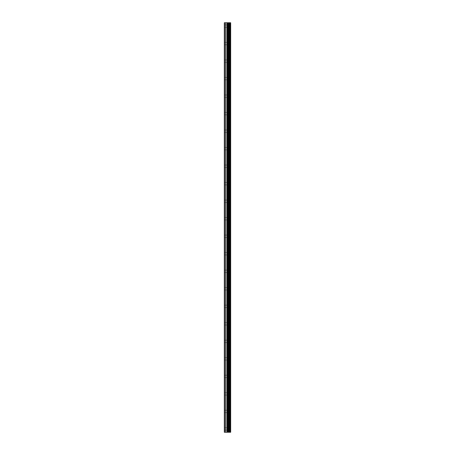 <?xml version="1.0" encoding="UTF-8"?>
<svg xmlns="http://www.w3.org/2000/svg" width="455" height="455" viewBox="0 0 455 455"><rect width="100%" height="100%" fill="white"/><g stroke="black" fill="none" stroke-linecap="round" stroke-linejoin="round"><path stroke-width="0.34" stroke-dasharray="2.27 1.71" d="M224.332 26.089L224.332 24.917L224.332 26.089M227.836 26.089L227.836 24.416L227.836 26.089M230.668 26.089L230.668 24.416L230.668 26.089M224.332 43.6L224.332 44.766L224.332 43.6M227.836 43.6L227.836 45.267L227.836 43.6M230.668 43.6L230.668 45.267L230.668 43.6M224.332 61.112L224.332 62.284L224.332 61.112M227.836 61.112L227.836 62.784L227.836 61.112M230.668 61.112L230.668 62.784L230.668 61.112M224.332 78.63L224.332 79.796L224.332 78.63M227.836 78.63L227.836 80.296L227.836 78.63M230.668 78.63L230.668 80.296L230.668 78.63M224.332 96.141L224.332 97.313L224.332 96.141M227.836 96.141L227.836 97.814L227.836 96.141M230.668 96.141L230.668 97.814L230.668 96.141M224.332 113.659L224.332 112.487L224.332 113.659M227.836 113.659L227.836 111.987L227.836 113.659M230.668 113.659L230.668 111.987L230.668 113.659M224.332 131.171L224.332 132.337L224.332 131.171M227.836 131.171L227.836 132.837L227.836 131.171M230.668 131.171L230.668 132.837L230.668 131.171M224.332 148.688L224.332 147.517L224.332 148.688M227.836 148.688L227.836 147.016L227.836 148.688M230.668 148.688L230.668 147.016L230.668 148.688M224.332 166.2L224.332 165.034L224.332 166.2M227.836 166.2L227.836 164.534L227.836 166.2M230.668 166.2L230.668 164.534L230.668 166.2M224.332 183.712L224.332 184.884L224.332 183.712M227.836 183.712L227.836 185.384L227.836 183.712M230.668 183.712L230.668 185.384L230.668 183.712M224.332 201.229L224.332 202.395L224.332 201.229M227.836 201.229L227.836 202.896L227.836 201.229M230.668 201.229L230.668 202.896L230.668 201.229M224.332 218.741L224.332 219.913L224.332 218.741M227.836 218.741L227.836 220.413L227.836 218.741M230.668 218.741L230.668 220.413L230.668 218.741M224.332 236.259L224.332 235.087L224.332 236.259M227.836 236.259L227.836 234.587L227.836 236.259M230.668 236.259L230.668 234.587L230.668 236.259M224.332 253.771L224.332 254.936L224.332 253.771M227.836 253.771L227.836 255.437L227.836 253.771M230.668 253.771L230.668 255.437L230.668 253.771M224.332 271.288L224.332 270.116L224.332 271.288M227.836 271.288L227.836 269.616L227.836 271.288M230.668 271.288L230.668 269.616L230.668 271.288M224.332 288.8L224.332 289.966L224.332 288.8M227.836 288.8L227.836 290.466L227.836 288.8M230.668 288.8L230.668 290.466L230.668 288.8M224.332 306.312L224.332 307.483L224.332 306.312M227.836 306.312L227.836 307.984L227.836 306.312M230.668 306.312L230.668 307.984L230.668 306.312M224.332 323.829L224.332 324.995L224.332 323.829M227.836 323.829L227.836 325.496L227.836 323.829M230.668 323.829L230.668 325.496L230.668 323.829M224.332 341.341L224.332 342.513L224.332 341.341M227.836 341.341L227.836 343.013L227.836 341.341M230.668 341.341L230.668 343.013L230.668 341.341M224.332 358.858L224.332 357.687L224.332 358.858M227.836 358.858L227.836 357.186L227.836 358.858M230.668 358.858L230.668 357.186L230.668 358.858M224.332 376.37L224.332 377.536L224.332 376.37M227.836 376.37L227.836 378.037L227.836 376.37M230.668 376.37L230.668 378.037L230.668 376.37M224.332 393.888L224.332 392.716L224.332 393.888M227.836 393.888L227.836 392.216L227.836 393.888M230.668 393.888L230.668 392.216L230.668 393.888M224.332 411.4L224.332 410.234L224.332 411.4M227.836 411.4L227.836 409.733L227.836 411.4M230.668 411.4L230.668 409.733L230.668 411.4M224.332 428.911L224.332 430.083L224.332 428.911M227.836 428.911L227.836 430.584L227.836 428.911M230.668 428.911L230.668 430.584L230.668 428.911M230.384 428.911L230.384 430.584L230.384 428.911M230.384 411.4L230.384 409.733L230.384 411.4M230.384 393.888L230.384 392.216L230.384 393.888M230.384 376.37L230.384 378.037L230.384 376.37M230.384 358.858L230.384 357.186L230.384 358.858M230.384 341.341L230.384 343.013L230.384 341.341M230.384 323.829L230.384 325.496L230.384 323.829M230.384 306.312L230.384 307.984L230.384 306.312M230.384 288.8L230.384 290.466L230.384 288.8M230.384 271.288L230.384 269.616L230.384 271.288M230.384 253.771L230.384 255.437L230.384 253.771M230.384 236.259L230.384 234.587L230.384 236.259M230.384 218.741L230.384 220.413L230.384 218.741M230.384 201.229L230.384 202.896L230.384 201.229M230.384 183.712L230.384 185.384L230.384 183.712M230.384 166.2L230.384 164.534L230.384 166.2M230.384 148.688L230.384 147.016L230.384 148.688M230.384 131.171L230.384 132.837L230.384 131.171M230.384 113.659L230.384 111.987L230.384 113.659M230.384 96.141L230.384 97.814L230.384 96.141M230.384 78.63L230.384 80.296L230.384 78.63M230.384 61.112L230.384 62.784L230.384 61.112M230.384 43.6L230.384 45.267L230.384 43.6M230.384 26.089L230.384 24.416L230.384 26.089M228.035 432.25L226.874 432.25L228.035 432.25M226.874 432.25L227.983 432.25L226.874 432.25M230.457 432.25L224.332 432.25L224.332 22.75L224.332 432.25L224.497 22.75L230.668 22.75L230.668 432.25L230.457 22.75M228.035 22.75L227.54 22.75L228.035 22.75M227.454 22.75L226.96 22.75L227.454 22.75M226.874 22.75L228.12 22.75L226.874 22.75M224.332 432.25L224.332 22.75L224.332 432.25M224.582 432.25L224.582 22.75M225.583 432.25L225.583 22.75M226.914 432.25L226.914 22.75M227.585 432.25L227.585 22.75M227.71 432.25L227.71 22.75M228.353 432.25L228.353 22.75M228.888 432.25L228.888 22.75M229.286 432.25L229.286 22.75M229.82 432.25L229.82 22.75M224.497 432.25L224.497 22.75L224.497 432.25M224.332 27.255L227.836 27.255M224.332 44.766L227.836 44.766M224.332 62.284L227.836 62.284M224.332 79.796L227.836 79.796M224.332 97.313L227.836 97.313M224.332 114.825L227.836 114.825M224.332 132.337L227.836 132.337M224.332 149.854L227.836 149.854M224.332 167.366L227.836 167.366M224.332 184.884L227.836 184.884M224.332 202.395L227.836 202.395M224.332 219.913L227.836 219.913M224.332 237.425L227.836 237.425M224.332 254.936L227.836 254.936M224.332 272.454L227.836 272.454M224.332 289.966L227.836 289.966M224.332 307.483L227.836 307.483M224.332 324.995L227.836 324.995M224.332 342.513L227.836 342.513M224.332 360.024L227.836 360.024M224.332 377.536L227.836 377.536M224.332 395.054L227.836 395.054M224.332 412.566L227.836 412.566M224.332 430.083L227.836 430.083M227.836 430.584L230.384 430.584M227.836 413.066L230.384 413.066M227.836 395.554L230.384 395.554M227.836 378.037L230.384 378.037M227.836 360.525L230.384 360.525M227.836 343.013L230.384 343.013M227.836 325.496L230.384 325.496M227.836 307.984L230.384 307.984M227.836 290.466L230.384 290.466M227.836 272.954L230.384 272.954M227.836 255.437L230.384 255.437M227.836 237.925L230.384 237.925M227.836 220.413L230.384 220.413M227.836 202.896L230.384 202.896M227.836 185.384L230.384 185.384M227.836 167.867L230.384 167.867M227.836 150.355L230.384 150.355M227.836 132.837L230.384 132.837M227.836 115.325L230.384 115.325M227.836 97.814L230.384 97.814M227.836 80.296L230.384 80.296M227.836 62.784L230.384 62.784M227.836 45.267L230.384 45.267M227.836 27.755L230.384 27.755M227.836 24.416L230.384 24.416M227.836 41.934L230.384 41.934M227.836 59.446L230.384 59.446M227.836 76.963L230.384 76.963M227.836 94.475L230.384 94.475M227.836 111.987L230.384 111.987M227.836 129.504L230.384 129.504M227.836 147.016L230.384 147.016M227.836 164.534L230.384 164.534M227.836 182.045L230.384 182.045M227.836 199.563L230.384 199.563M227.836 217.075L230.384 217.075M227.836 234.587L230.384 234.587M227.836 252.104L230.384 252.104M227.836 269.616L230.384 269.616M227.836 287.133L230.384 287.133M227.836 304.645L230.384 304.645M227.836 322.163L230.384 322.163M227.836 339.675L230.384 339.675M227.836 357.186L230.384 357.186M227.836 374.704L230.384 374.704M227.836 392.216L230.384 392.216M227.836 409.733L230.384 409.733M227.836 427.245L230.384 427.245M224.332 427.745L227.836 427.745M224.332 410.234L227.836 410.234M224.332 392.716L227.836 392.716M224.332 375.204L227.836 375.204M224.332 357.687L227.836 357.687M224.332 340.175L227.836 340.175M224.332 322.663L227.836 322.663M224.332 305.146L227.836 305.146M224.332 287.634L227.836 287.634M224.332 270.116L227.836 270.116M224.332 252.605L227.836 252.605M224.332 235.087L227.836 235.087M224.332 217.575L227.836 217.575M224.332 200.063L227.836 200.063M224.332 182.546L227.836 182.546M224.332 165.034L227.836 165.034M224.332 147.517L227.836 147.517M224.332 130.005L227.836 130.005M224.332 112.487L227.836 112.487M224.332 94.976L227.836 94.976M224.332 77.464L227.836 77.464M224.332 59.946L227.836 59.946M224.332 42.434L227.836 42.434M224.332 24.917L227.836 24.917"/><path stroke-width="0.68" d="M227.71 432.25L230.668 432.25L230.668 22.75L224.332 22.75L224.332 432.25L227.71 432.25L227.71 22.75M230.457 432.25L230.457 22.75M229.82 432.25L229.82 22.75M229.286 432.25L229.286 22.75M228.888 432.25L228.888 22.75M228.353 432.25L228.353 22.75M227.585 432.25L227.585 22.75M226.914 432.25L226.914 22.75M225.583 432.25L225.583 22.75M224.582 432.25L224.582 22.75"/></g></svg>
